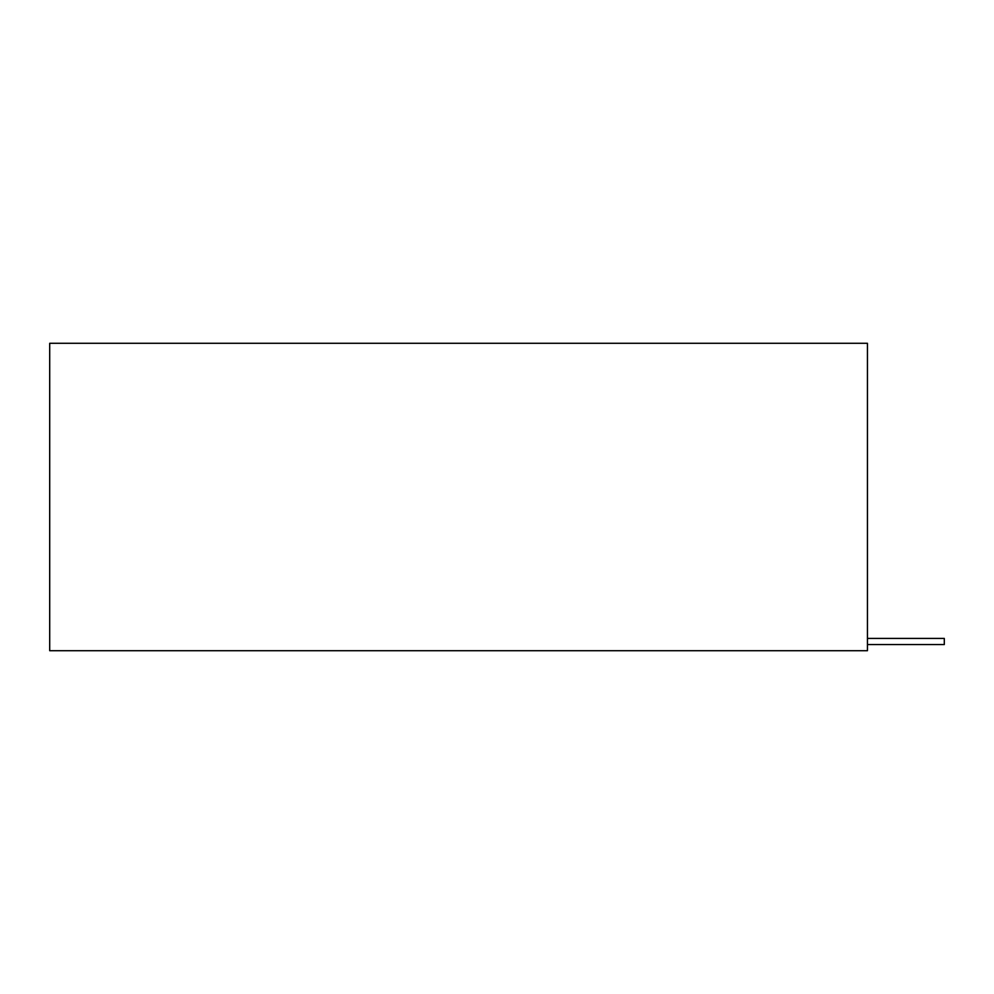 <?xml version="1.0" encoding="UTF-8"?>
<svg xmlns="http://www.w3.org/2000/svg" width="994" height="994" viewBox="0 0 994 994"><rect width="100%" height="100%" fill="white"/><g stroke="black" fill="none" stroke-linecap="round" stroke-linejoin="round"><path stroke-width="1.49" d="M867.439 650.71L867.439 343.29L49.7 343.29L49.7 650.71L867.439 650.71M867.439 644.559L944.3 644.559L944.3 638.409L867.439 638.409"/></g></svg>
